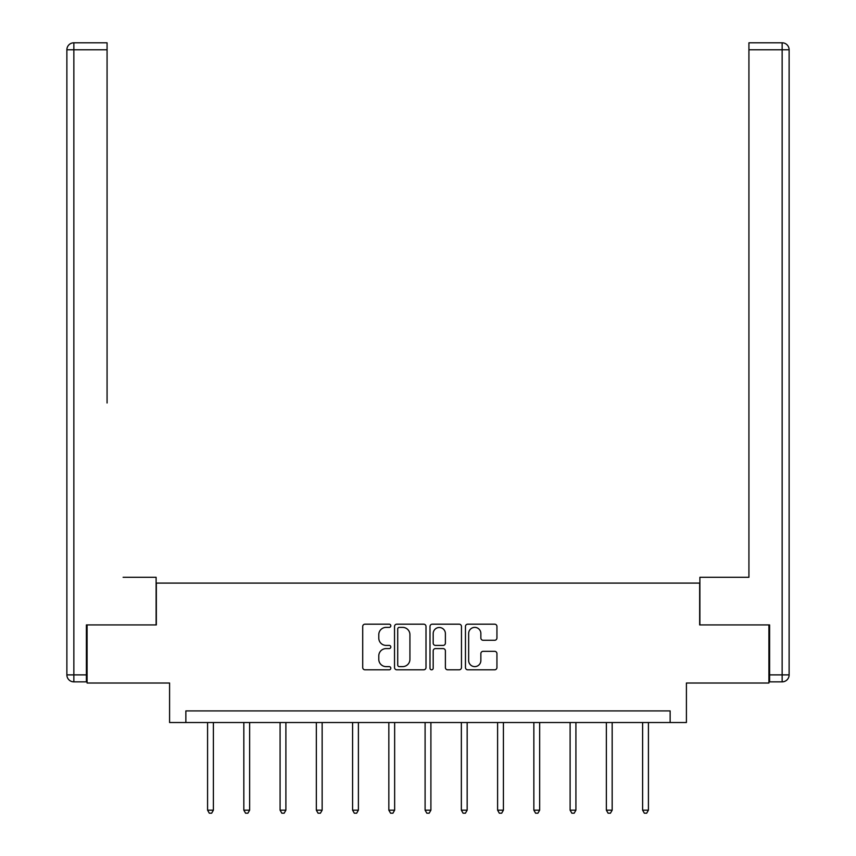 <?xml version="1.0" encoding="UTF-8"?>
<svg xmlns="http://www.w3.org/2000/svg" width="856" height="856" viewBox="0 0 856 856"><rect width="100%" height="100%" fill="white"/><g stroke="black" fill="none" stroke-linecap="round" stroke-linejoin="round"><path stroke-width="1.28" d="M390.817 625.79A1.594 1.594 0 0 0 389.223 624.185L364.988 624.185A2.279 2.279 0 0 0 362.709 626.474L362.709 667.53A2.279 2.279 0 0 0 364.988 669.809L389.223 669.809A1.594 1.594 0 0 0 390.817 668.215A1.594 1.594 0 0 0 389.223 666.621L386.088 666.621A7.297 7.297 0 0 1 378.791 659.313L378.791 655.899A7.297 7.297 0 0 1 386.088 648.591L389.223 648.591A1.594 1.594 0 0 0 390.817 646.997A1.594 1.594 0 0 0 389.223 645.403L386.088 645.403A7.297 7.297 0 0 1 378.791 638.105L378.791 634.681A7.297 7.297 0 0 1 386.088 627.384L389.223 627.384A1.594 1.594 0 0 0 390.817 625.79M494.661 640.267A2.279 2.279 0 0 0 496.94 637.988L496.94 626.474A2.279 2.279 0 0 0 494.661 624.185L467.75 624.185A2.279 2.279 0 0 0 465.461 626.474L465.461 667.53A2.279 2.279 0 0 0 467.75 669.809L494.661 669.809A2.279 2.279 0 0 0 496.94 667.53L496.94 653.61A2.279 2.279 0 0 0 494.661 651.33L483.148 651.33A2.279 2.279 0 0 0 480.858 653.61L480.858 660.511A6.099 6.099 0 0 1 474.759 666.621A6.099 6.099 0 0 1 468.66 660.511L468.66 633.483A6.099 6.099 0 0 1 474.759 627.384A6.099 6.099 0 0 1 480.858 633.483L480.858 637.988A2.279 2.279 0 0 0 483.148 640.267L494.661 640.267M670.141 722.528L686.416 722.528L686.416 683.013L768.913 683.013L768.913 624.923L699.662 624.923L699.662 583.097L156.338 583.097L156.338 624.923L87.087 624.923L87.087 683.013L169.584 683.013L169.584 722.528L670.141 722.528L670.141 710.908L185.859 710.908L185.859 722.528M425.999 626.474A2.279 2.279 0 0 0 423.72 624.185L396.81 624.185A2.279 2.279 0 0 0 394.53 626.474L394.53 667.53A2.279 2.279 0 0 0 396.81 669.809L423.72 669.809A2.279 2.279 0 0 0 425.999 667.53L425.999 626.474M432.28 624.185L459.19 624.185A2.279 2.279 0 0 1 461.47 626.474L461.47 667.53A2.279 2.279 0 0 1 459.19 669.809L447.677 669.809A2.279 2.279 0 0 1 445.388 667.53L445.388 650.881A2.279 2.279 0 0 0 443.108 648.591L435.469 648.591A2.279 2.279 0 0 0 433.19 650.881L433.19 668.215A1.594 1.594 0 0 1 431.595 669.809A1.594 1.594 0 0 1 430.001 668.215L430.001 626.474A2.279 2.279 0 0 1 432.28 624.185M399.313 627.384A1.594 1.594 0 0 0 397.719 628.978L397.719 665.016A1.594 1.594 0 0 0 399.313 666.621L402.62 666.621A7.297 7.297 0 0 0 409.928 659.313L409.928 634.681A7.297 7.297 0 0 0 402.62 627.384L399.313 627.384M445.388 633.601A6.099 6.099 0 0 0 439.289 627.502A6.099 6.099 0 0 0 433.19 633.601L433.19 643.124A2.279 2.279 0 0 0 435.469 645.403L443.108 645.403A2.279 2.279 0 0 0 445.388 643.124L445.388 633.601M207.58 722.528L207.58 810.183L213.39 810.183L213.39 722.528M213.39 810.183L211.646 813.2L209.324 813.2L207.58 810.183M156.113 624.923L156.113 577.286L123.114 577.286M107.075 49.776L73.851 49.776L73.851 42.8L107.075 42.8L107.075 402.994M73.851 681.858L73.851 674.881L66.875 674.881A6.976 6.976 0 0 0 73.851 681.858L86.392 681.858L73.851 681.858A6.976 6.976 0 0 1 66.875 674.881L66.875 49.776A6.976 6.976 0 0 1 73.851 42.8A6.976 6.976 0 0 0 66.875 49.776L73.851 49.776L73.851 674.881L86.392 674.881L86.392 624.923L87.087 624.923M86.392 674.881L86.392 681.858M732.886 577.286L748.925 577.286L748.925 42.8L782.149 42.8L763.798 42.8M699.887 624.923L699.887 577.286L748.925 577.286L748.925 402.994M769.608 674.881L782.149 674.881L782.149 681.858A6.976 6.976 0 0 0 789.125 674.881L789.125 49.776L789.125 674.881A6.976 6.976 0 0 1 782.149 681.858L769.608 681.858L769.608 624.923L768.913 624.923M782.149 42.8A6.976 6.976 0 0 1 789.125 49.776A6.976 6.976 0 0 0 782.149 42.8A6.976 6.976 0 0 1 789.125 49.776A6.976 6.976 0 0 0 782.149 42.8L782.149 49.776L748.925 49.776M243.832 722.528L243.832 810.183L249.642 810.183L249.642 722.528M249.642 810.183L247.898 813.2L245.576 813.2L243.832 810.183M280.083 722.528L280.083 810.183L285.893 810.183L285.893 722.528M285.893 810.183L284.149 813.2L281.827 813.2L280.083 810.183M316.335 722.528L316.335 810.183L322.145 810.183L322.145 722.528M322.145 810.183L320.401 813.2L318.079 813.2L316.335 810.183M352.586 722.528L352.586 810.183L358.397 810.183L358.397 722.528M358.397 810.183L356.663 813.2L354.33 813.2L352.586 810.183M388.838 722.528L388.838 810.183L394.648 810.183L394.648 722.528M394.648 810.183L392.915 813.2L390.582 813.2L388.838 810.183M425.1 722.528L425.1 810.183L430.9 810.183L430.9 722.528M430.9 810.183L429.166 813.2L426.834 813.2L425.1 810.183M461.352 722.528L461.352 810.183L467.162 810.183L467.162 722.528M467.162 810.183L465.418 813.2L463.085 813.2L461.352 810.183M497.604 722.528L497.604 810.183L503.414 810.183L503.414 722.528M503.414 810.183L501.67 813.2L499.337 813.2L497.604 810.183M533.855 722.528L533.855 810.183L539.665 810.183L539.665 722.528M539.665 810.183L537.921 813.2L535.599 813.2L533.855 810.183M570.107 722.528L570.107 810.183L575.917 810.183L575.917 722.528M575.917 810.183L574.173 813.2L571.851 813.2L570.107 810.183M606.358 722.528L606.358 810.183L612.168 810.183L612.168 722.528M612.168 810.183L610.424 813.2L608.102 813.2L606.358 810.183M642.61 722.528L642.61 810.183L648.42 810.183L648.42 722.528M648.42 810.183L646.676 813.2L644.354 813.2L642.61 810.183M789.125 674.881L782.149 674.881L782.149 49.776L789.125 49.776"/></g></svg>
